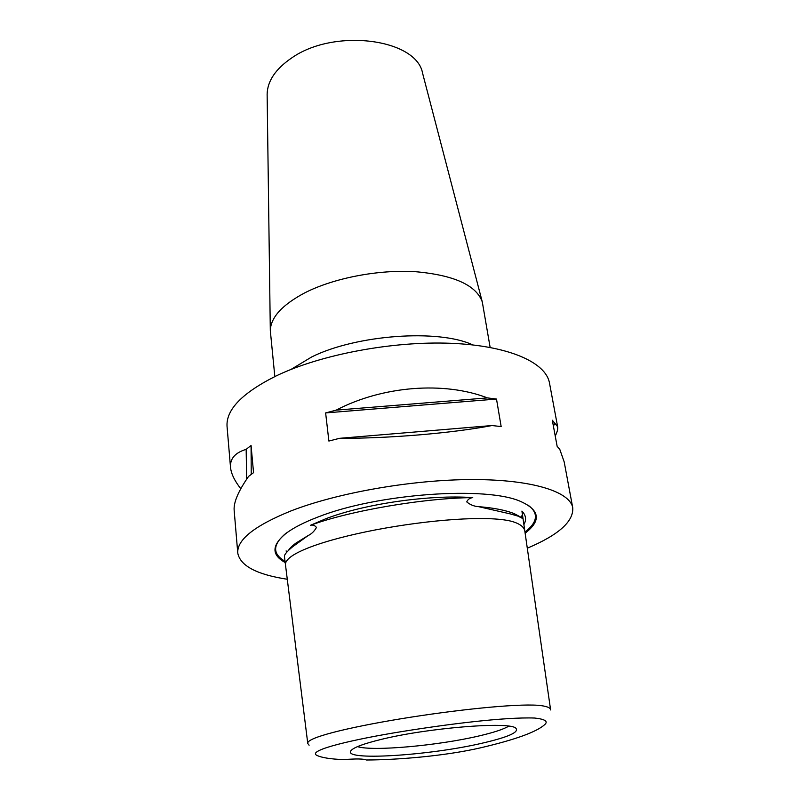 <?xml version="1.0" encoding="UTF-8"?>
<svg xmlns="http://www.w3.org/2000/svg" width="800" height="800" viewBox="0 0 800 800"><rect width="100%" height="100%" fill="white"/><g stroke="black" fill="none" stroke-linecap="round" stroke-linejoin="round"><path stroke-width="1.2" d="M523.04 518.68L524.91 531.65C524.5 527.14 520.01 523.69 511.47 521.28C487.01 515.14 428.23 519.87 375.93 529.82C323.52 539.87 283.22 554.12 285.54 565.31L284.45 556.54C284.07 554.9 286.78 551.66 292.56 546.82L308.13 535.56C311.53 533.98 314.31 531.29 316.45 527.48C314.99 525.47 313.03 524.73 310.56 525.26L325.73 518.78C364.48 503.84 429.26 494.49 472.75 497.61C469.78 498 467.78 499.43 466.74 501.9C470.21 504.8 474.14 506.38 478.54 506.65L510.4 513.93L517.99 516.12L523.04 518.68L521.92 511.1C525.97 515.22 526.62 519.72 523.9 524.6M310.56 525.26C349.44 510.82 423.89 498.01 472.75 497.61M286.62 552.38L286.12 550.88L286.83 552.14M309.1 745.23L307.77 743.5C305.94 737.87 346.53 727.75 400.89 718.78C454.99 709.91 515.02 703.59 538.11 705.31L538.54 705.35C546.44 706.08 550.47 707.61 550.62 709.95L524.91 531.65M366.38 760C395.98 759.9 443.64 756.33 480.72 747.79C515.39 739.65 536.75 731.91 544.78 724.56C548.35 721.34 544.98 719.16 534.68 718.04C504.7 716.94 447.15 724.24 401.52 731.63C355.97 738.94 306.81 750.08 316.69 755.29C321.41 757.65 330.43 759.1 343.73 759.62C356.18 758.64 363.73 758.77 366.38 760M422.83 74.13L422.6 73.27C416.69 38.88 334.49 27.77 291.76 57.9C275.61 68.91 267.41 81.04 267.13 94.29L267.15 95.18M490.14 347.44L482.29 301.93C476.26 285.14 453.85 275.05 415.05 271.66C377.97 269.46 333.39 278.14 304.54 292.97C282.09 304.97 270.68 317.51 270.31 330.59L274.83 376.55M287.28 579.26C256.74 574.55 240.23 565.83 237.77 553.1C236.82 539.8 254.47 525.78 290.74 511.02C337.44 492.76 412.26 479.63 472.21 479.56C532.29 479.47 570.06 491.67 572.75 507.81L564.19 461.92L559.77 449.33L557.15 446.36L552.31 420.22L557.63 426.7C558.03 428.95 557.24 432.06 555.24 436.03M336.18 410.14C382.56 385.84 444.17 381.18 487.42 397.9L496.5 399.05L501.16 426.57L492.01 425.54C452.49 433.13 389.27 438.51 339.53 438.32L328.88 441.05L325.63 412.92L336.18 410.14L487.42 397.9M572.75 507.81C573.64 521.54 558.49 535.01 527.3 548.2M240.8 488.74C234.61 480.87 231.18 473.77 230.52 467.43L227.06 426.6C225.82 409.67 242.45 392.65 276.96 375.53C321.41 354.41 392.89 340.96 450.74 343.29C508.7 345.59 545.94 362.46 549.48 383L557.63 426.7M525.13 533.2C541.21 520.83 539.92 510.35 521.27 501.75C487.49 485.74 377.04 493.46 317.91 517.05C303.89 522.4 293.18 527.91 285.79 533.59C271.59 545.31 271.39 554.96 285.19 562.52M508.71 726.18C503.48 729.31 493.53 732.57 478.86 735.98C438.19 745.59 372.5 751.56 357.5 746.62M482.25 743.17C429.06 755.71 340.54 761.27 351.2 750.42C354.09 747.29 363.85 743.68 380.48 739.59C426.96 727.91 509.53 721.25 515.79 728.17C519.54 732.11 508.36 737.12 482.25 743.17M521.92 511.1L522.11 512.21M521.78 515.84L521.3 517.35M230.52 467.43C229.87 458.71 235.09 452.68 246.16 449.35L251.06 445.47L253.55 472.66L248.59 476.39C238.4 491.02 233.58 502.27 234.14 510.13L237.77 553.1M553.39 426.04L554.94 423.35M251.06 445.47L251.24 474.34M246.16 449.35L246.65 479.23M492.01 425.54L339.53 438.32M496.5 399.05L325.63 412.92M528.13 505.19C538.82 513.11 537.77 522.08 524.98 532.1M285.04 561.29C272.07 553.79 272.52 544.32 286.41 532.88M290.91 369.49L311.78 356.9C356.59 334.65 438.71 328.87 472.76 344.9M288.63 550.3L295.62 543.3L308.13 535.56M478.54 506.65C493.92 507.88 505.86 510.24 514.38 513.72L521.65 517.6M285.54 565.31L307.77 743.5M422.6 73.27L482.29 301.93M292.56 546.82L295.62 543.3C291.8 546.22 289.42 548.6 288.48 550.45M523.02 518.58L514.38 513.72L517.99 516.12M267.13 94.29L270.31 330.59"/></g></svg>

